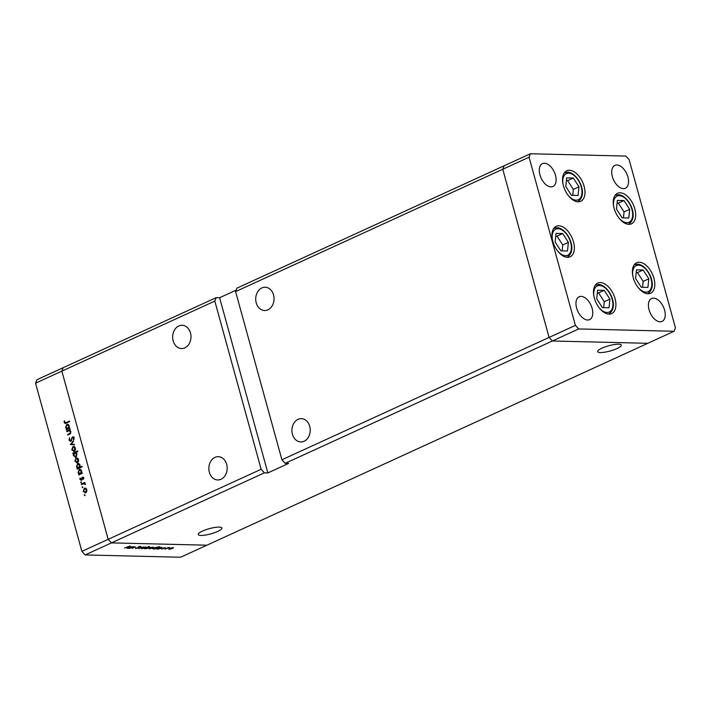 <?xml version="1.0" encoding="UTF-8"?>
<svg xmlns="http://www.w3.org/2000/svg" width="711" height="711" viewBox="0 0 711 711"><rect width="100%" height="100%" fill="white"/><g stroke="black" fill="none" stroke-linecap="round" stroke-linejoin="round"><path stroke-width="1.07" d="M628.808 224.321A16.771 9.67 -114.6 0 1 614.802 210.456A16.771 9.67 -114.6 0 1 617.486 193.303A16.771 9.67 -114.6 0 1 620.125 192.788A16.771 9.67 -114.6 0 1 634.123 206.652A16.771 9.67 -114.6 0 1 631.448 223.796A16.771 9.67 -114.6 0 1 628.808 224.321M647.934 293.767A16.771 9.67 -114.6 0 1 633.936 279.903A16.771 9.67 -114.6 0 1 636.612 262.759A16.771 9.67 -114.6 0 1 639.251 262.235A16.771 9.67 -114.6 0 1 653.258 276.099A16.771 9.67 -114.6 0 1 650.574 293.252A16.771 9.67 -114.6 0 1 647.934 293.767M609.043 314.12A16.771 9.67 -114.6 0 1 595.036 300.255A16.771 9.67 -114.6 0 1 597.711 283.102A16.771 9.67 -114.6 0 1 600.351 282.578A16.771 9.67 -114.6 0 1 614.357 296.443A16.771 9.67 -114.6 0 1 611.673 313.595A16.771 9.67 -114.6 0 1 609.043 314.12M567.502 257.32A16.771 9.67 -114.6 0 1 553.496 243.464A16.771 9.67 -114.6 0 1 556.18 226.311A16.771 9.67 -114.6 0 1 558.819 225.787A16.771 9.67 -114.6 0 1 572.817 239.651A16.771 9.67 -114.6 0 1 570.142 256.804A16.771 9.67 -114.6 0 1 567.502 257.32M578.105 201.8A16.771 9.67 -114.6 0 1 564.099 187.935A16.771 9.67 -114.6 0 1 566.774 170.782A16.771 9.67 -114.6 0 1 569.413 170.267A16.771 9.67 -114.6 0 1 583.42 184.122A16.771 9.67 -114.6 0 1 580.736 201.275A16.771 9.67 -114.6 0 1 578.105 201.8M653.569 298.131A12.576 7.252 65.4 0 0 651.587 298.522A12.576 7.252 65.4 0 0 649.578 311.391A12.576 7.252 65.4 0 0 660.084 321.781A12.576 7.252 65.4 0 0 662.057 321.399A12.576 7.252 65.4 0 0 664.065 308.53A12.576 7.252 65.4 0 0 653.569 298.131M550.954 186.877A12.576 7.252 -114.6 0 1 540.449 176.479A12.576 7.252 -114.6 0 1 542.457 163.619A12.576 7.252 -114.6 0 1 544.439 163.228A12.576 7.252 -114.6 0 1 554.944 173.626A12.576 7.252 -114.6 0 1 552.936 186.486A12.576 7.252 -114.6 0 1 550.954 186.877M587.633 320.021A12.576 7.252 -114.6 0 1 577.128 309.632A12.576 7.252 -114.6 0 1 579.136 296.763A12.576 7.252 -114.6 0 1 581.118 296.371A12.576 7.252 -114.6 0 1 591.614 306.77A12.576 7.252 -114.6 0 1 589.606 319.63A12.576 7.252 -114.6 0 1 587.633 320.021M616.89 164.988A12.576 7.252 65.4 0 0 614.917 165.379A12.576 7.252 65.4 0 0 612.9 178.239A12.576 7.252 65.4 0 0 623.405 188.637A12.576 7.252 65.4 0 0 625.387 188.246A12.576 7.252 65.4 0 0 627.395 175.386A12.576 7.252 65.4 0 0 616.89 164.988M281.911 459.768L285.182 463.332L552.358 340.987L549.096 337.432L281.911 459.768L235.59 291.59L236.923 288.142L504.099 165.796L502.766 169.245L549.096 337.432L552.358 340.987L647.81 343.306L674.117 331.264L675.45 327.815L629.128 159.628L625.858 156.073L530.406 153.754L529.073 157.202L575.395 325.38L578.665 328.944L674.117 331.264M235.59 291.59L502.766 169.245L504.099 165.796L530.406 153.754M575.395 325.38L549.096 337.432L502.766 169.245L529.073 157.202M236.141 290.159L219.61 297.731L267.86 472.922L264.412 472.842L111.44 542.884L108.179 539.329L111.44 542.884L85.142 554.927L180.594 557.246L206.901 545.204L111.44 542.884L206.901 545.204L647.81 343.306L552.358 340.987L578.665 328.944M309.729 426.324A11.643 9.163 91.4 0 1 300.789 441.922A11.643 9.163 91.4 0 1 292.425 434.243A11.643 9.163 91.4 0 1 301.357 418.637A11.643 9.163 91.4 0 1 309.729 426.324M273.531 294.923A11.643 9.163 91.4 0 1 264.599 310.529A11.643 9.163 91.4 0 1 256.227 302.85A11.643 9.163 91.4 0 1 265.167 287.244A11.643 9.163 91.4 0 1 273.531 294.923M190.477 332.961A11.643 9.163 91.4 0 1 181.536 348.568A11.643 9.163 91.4 0 1 173.164 340.88A11.643 9.163 91.4 0 1 182.105 325.283A11.643 9.163 91.4 0 1 190.477 332.961M226.667 464.354A11.643 9.163 91.4 0 1 217.726 479.961A11.643 9.163 91.4 0 1 209.363 472.282A11.643 9.163 91.4 0 1 218.295 456.675A11.643 9.163 91.4 0 1 226.667 464.354M617.041 348.568A12.265 2.711 164.6 0 0 621.298 345.128A12.265 2.711 164.6 0 0 614.18 344.577A12.265 2.711 164.6 0 0 601.906 348.194A12.265 2.711 164.6 0 0 597.658 351.643A12.265 2.711 164.6 0 0 604.777 352.185A12.265 2.711 164.6 0 0 617.041 348.568M217.664 531.446A12.265 2.711 164.6 0 0 221.912 528.006A12.265 2.711 164.6 0 0 214.793 527.464A12.265 2.711 164.6 0 0 202.528 531.081A12.265 2.711 164.6 0 0 198.271 534.521A12.265 2.711 164.6 0 0 205.39 535.072A12.265 2.711 164.6 0 0 217.664 531.446M261.15 469.278L108.179 539.329L61.857 371.142L214.82 301.091L261.15 469.278L264.412 472.842M85.142 554.927L81.872 551.372L108.179 539.329L61.857 371.142L63.19 367.694L61.857 371.142L35.55 383.185L36.883 379.736L216.162 297.651L214.82 301.091M267.86 472.922L288.63 463.412L285.182 463.332M219.61 297.731L216.162 297.651M134.912 546.723L132.406 548.403L134.415 546.928L129.829 548.341L133.366 546.715L135.312 546.857M134.477 547.266L134.37 546.759M138.032 547.968L135.57 548.537L135.41 548.021L137.676 547.959L138.565 546.706L140.947 546.608L138.947 546.697L137.978 547.763M135.428 548.021L135.57 548.537L135.41 548.021M138.005 547.737L138.058 547.043M140.316 546.741L140.103 546.252M138.654 548.554L140.796 546.901L139.587 548.11L143.533 546.963L138.654 548.554M141.853 548.039L142.022 548.67L142.324 547.799L143.978 547.23L146.226 547.283L141.453 548.492M145.684 546.99L146.164 547.07M149.337 548.225L149.506 548.848L149.808 547.977L151.461 547.408L153.7 547.461L148.937 548.679M153.167 547.168L153.647 547.257M156.82 548.403L156.998 549.034L157.309 548.145L162.161 547.417L158.624 549.043L156.447 548.848M169.147 548.705L169.325 549.327L169.618 548.457L171.28 547.897L173.52 547.95L168.756 549.159M172.986 547.648L173.466 547.737M164.97 549.194L168.151 547.568L169.485 547.621L164.925 549.043M163.566 547.87L165.485 547.71L163.948 547.87L163.406 548.696L161.157 548.901L163.023 548.696L163.566 547.87M153.007 548.305L153.176 548.936L153.487 548.057L159.771 546.67L154.802 548.945L152.625 548.759M149.488 547.079L149.186 547.959L144.324 548.696L149.301 546.412L147.586 547.372L150.048 547.257M145.631 548.092L145.817 548.759L145.302 548.243M127.207 547.683L127.376 548.314L127.687 547.426L132.539 546.697L129.002 548.323L126.825 548.128M124.532 548.03L129.926 546.004L124.532 548.03M66.825 431.657L66.674 431.106L70.22 429.48L69.731 430.324L70.904 431.71L69.571 434.208L67.758 435.034L67.607 434.483L70.06 433.292L70.442 431.817L69.083 430.715L66.825 431.657M70.807 441.255L69.011 440.1L69.562 437.754L69.509 439.869L70.665 440.696L72.575 436.812L74.122 437.807L73.748 439.816L73.606 437.976L72.744 437.354L70.345 441.353M71.527 440.784L70.38 440.758L71.393 440.713M74.113 437.336L72.744 437.354M70.38 444.544L73.34 440.802L73.5 441.398L71.331 444.064L74.317 444.375L74.486 444.97L70.362 444.464M74.22 451.289L71.758 449.805L72.94 446.65L74.371 446.686L75.419 448.126L75.313 450.099L73.517 451.441M73.517 447.086L74.095 446.677L72.94 446.65L74.371 446.686M77.357 462.683L74.895 461.208L76.077 458.044L77.508 458.088L78.566 459.528L78.45 461.492L76.664 462.834M76.655 458.488L77.232 458.08L76.077 458.044L77.508 458.088M79.801 469.882L80.387 469.464L79.241 469.438L81.712 470.958L81.489 473.099L82.147 472.797L82.298 473.348L78.761 474.966L79.223 474.139L78.041 472.619L79.241 469.438L79.925 469.287M85.098 495.336L84.298 495.318L84.556 494.625L84.84 495.647M81.872 551.372L35.55 383.185M85.649 492.794L83.187 491.31L84.378 488.155L85.8 488.199L86.858 489.63L86.742 491.603L84.956 492.945M84.947 488.59L85.524 488.181L84.378 488.155L85.8 488.199M82.903 487.399L82.112 487.382L82.369 486.68L82.654 487.702M81.427 484.635L81.267 484.093L84.813 482.467L84.44 483.258L85.338 484.618L83.854 483.64L81.427 484.635M85.231 483.658L83.854 483.64M81.561 482.529L80.77 482.502L81.027 481.809L81.312 482.831M83.143 477.223L82.387 477.205L83.631 477.908L83.436 479.285L82.556 477.748L81.321 480.352L79.934 479.498L80.067 478.005L81.152 479.809L81.898 477.659L82.778 477.117M83.667 478.121L82.556 477.748M80.361 479.276L81.845 479.818M78.192 464.07L78.788 463.652L77.641 463.616L80.112 465.136L79.863 467.296L81.978 466.327L82.129 466.878L77.161 469.153L77.615 468.318L76.441 466.798L77.641 463.616L78.317 463.474M75.828 457.102L73.349 455.582L73.571 453.44L72.913 453.742L72.762 453.191L77.73 450.916L77.881 451.467L75.81 452.418L77.019 453.92L75.828 457.102L75.144 457.253M67.367 424.76L67.963 424.343L66.807 424.316L69.278 425.836L69.065 427.978L69.722 427.675L69.874 428.226L66.327 429.844L66.79 429.017L65.616 427.498L66.807 424.316L67.492 424.165M64.674 422.298L66.159 422.583L69.376 421.099L69.527 421.65L65.163 423.489L64.168 422.503L64.319 420.761L64.674 422.298L66.443 422.885M85.524 492.847L84.849 492.35M83.694 491.328L83.187 491.31M86.342 492.27L84.965 492.359L86.235 492.385M86.342 488.626L84.52 488.706L83.622 491.114L85.498 492.243L86.422 489.835L84.52 488.706M86.911 489.843L86.422 489.835M82.44 484.173L81.267 484.093M82.423 484.12L84.947 482.956M85.356 484.502L84.876 484.484M85.347 484.191L84.867 484.173M83.525 479.063L83.036 479.054M80.467 479.516L79.934 479.498M81.961 479.516L81.445 479.498M82.112 478.663L81.623 478.654M83.534 477.232L81.898 477.659M79.774 474.504L78.61 474.424M79.756 474.45L80.37 474.166L79.223 474.139M80.37 474.166L79.756 473.73M78.548 472.628L78.041 472.619M82.236 473.117L81.489 473.099M81.516 473.642L79.819 473.73L82.147 473.117M81.178 469.918L79.383 469.989L78.486 472.442L80.37 473.615L81.276 471.162L79.383 469.989M81.765 471.171L81.276 471.162M78.174 468.691L77.001 468.602M78.157 468.629L78.77 468.353L77.615 468.318M78.77 468.353L78.157 467.909M76.939 466.816L76.441 466.798M82.112 466.816L79.863 467.296M79.916 467.82L78.219 467.918L80.539 467.314M79.57 464.105L77.783 464.176L76.877 466.62L78.77 467.794L79.676 465.35L77.783 464.176M80.156 465.358L79.676 465.35M77.232 462.737L76.557 462.239M75.402 461.217L74.895 461.208M78.05 462.159L76.672 462.248L77.943 462.274M78.05 458.524L76.228 458.604L75.33 461.004L77.206 462.141L78.13 459.724L76.228 458.604M78.61 459.733L78.13 459.724M73.98 453.458L72.762 453.191M73.908 453.218L77.863 451.414M75.713 457.146L75.037 456.649M73.855 455.6L73.349 455.582M74.068 453.458L73.571 453.44M76.424 452.845L74.691 452.934L73.784 455.378L75.677 456.551L76.584 454.107L74.691 452.934M76.512 456.578L75.153 456.658L76.415 456.684M77.064 454.116L76.584 454.107M74.095 451.343L73.411 450.845M72.264 449.814L71.758 449.805M74.913 450.756L73.535 450.854L74.806 450.881M74.913 447.121L73.091 447.201L72.193 449.601L74.068 450.738L74.984 448.321L73.091 447.201M75.473 448.339L74.984 448.321M74.459 444.873L71.527 444.571M69.598 440.118L69.011 440.1M71.615 440.278L71.082 440.26M72.531 437.514L71.927 437.496M73.082 437.523L73.722 436.838M73.926 439.469L73.313 439.46M74.157 437.985L73.606 437.976M70.904 441.193L70.451 440.758M67.847 431.186L66.674 431.106M67.829 431.133L70.353 429.977M68.771 434.572L67.607 434.483M68.754 434.51L70.229 433.834M70.736 433.301L70.06 433.292M70.931 431.826L70.442 431.817M67.341 429.382L66.176 429.293M67.332 429.328L67.945 429.044L66.79 429.017M67.945 429.044L67.332 428.609M66.114 427.507L65.616 427.498M69.811 427.995L69.065 427.978M69.091 428.52L67.394 428.609L69.722 427.986M68.745 424.796L66.958 424.867L66.052 427.311L67.945 428.493L68.851 426.04L66.958 424.867M69.331 426.049L68.851 426.04M65.821 422.334L67.305 422.61L69.518 421.596M65.812 423.338L65.439 422.867M64.763 422.512L64.168 422.503M172.302 548.528L172.551 547.852L169.982 548.465L169.751 549.132L172.302 548.528L172.497 547.674M169.938 548.323L169.751 549.132M163.228 548.057L163.406 548.696M160.019 548.225L160.242 547.55L157.664 548.163L157.442 548.83L160.019 548.225L160.197 547.372M157.62 548.012L157.442 548.83M156.207 548.128L156.429 547.461L153.843 548.065L153.629 548.741L156.207 548.128L156.376 547.274M153.807 547.923L153.629 548.741M152.483 548.039L152.732 547.372L150.163 547.985L149.941 548.652L152.483 548.039L152.687 547.186M150.119 547.843L149.941 548.652M146.422 547.737L146.244 548.563L148.83 547.95L149.052 547.283L146.466 547.888L146.244 548.563M148.999 547.106L148.83 547.95M145 547.861L145.248 547.186L142.68 547.808L142.458 548.465L145 547.861L145.204 547.008M142.635 547.657L142.458 548.465M130.406 547.506L130.62 546.83L128.042 547.443L127.82 548.11L130.406 547.506L130.575 546.652M127.998 547.292L127.82 548.11M648.823 278.801L643.117 269.993L636.505 269.833L635.598 278.472L641.304 287.28L647.917 287.44L648.823 278.801L643.179 281.387L637.465 272.58L636.221 272.553M642.557 287.306L643.179 281.387M637.465 272.58L643.117 269.993M629.697 209.345L623.982 200.546L617.37 200.386L616.473 209.025L622.178 217.833L628.791 217.993L629.697 209.345L624.045 211.931L618.339 203.133L617.086 203.097M623.423 217.859L624.045 211.931M618.339 203.133L623.982 200.546M578.985 186.824L573.279 178.017L566.667 177.857L565.76 186.504L571.466 195.312L578.079 195.472L578.985 186.824L573.342 189.41L567.627 180.603L566.383 180.576M572.719 195.338L573.342 189.41M567.627 180.603L573.279 178.017M568.391 242.353L562.677 233.546L556.064 233.386L555.158 242.033L560.872 250.832L567.485 250.992L568.391 242.353L562.739 244.94L557.033 236.132L555.78 236.105M562.117 250.867L562.739 244.94M557.033 236.132L562.677 233.546M609.922 299.144L604.217 290.337L597.604 290.177L596.698 298.824L602.404 307.623L609.016 307.783L609.922 299.144L604.279 301.731L598.564 292.923L597.32 292.896M603.657 307.659L604.279 301.731M598.564 292.923L604.217 290.337M72.042 438.811L71.544 438.803M70.353 433.746L69.269 433.719M67.305 422.61L66.159 422.583M637.998 287.368A14.344 8.274 65.4 0 0 645.926 292.123A14.344 8.274 65.4 0 0 651.063 278.854A14.344 8.274 65.4 0 0 638.496 265.15A14.344 8.274 65.4 0 0 632.852 276.126M618.872 217.913A14.344 8.274 65.4 0 0 626.8 222.676A14.344 8.274 65.4 0 0 631.937 209.398A14.344 8.274 65.4 0 0 619.361 195.694A14.344 8.274 65.4 0 0 613.717 206.67M568.16 195.392A14.344 8.274 65.4 0 0 576.088 200.155A14.344 8.274 65.4 0 0 581.225 186.877A14.344 8.274 65.4 0 0 568.658 173.173A14.344 8.274 65.4 0 0 563.014 184.149M557.566 250.921A14.344 8.274 65.4 0 0 565.494 255.676A14.344 8.274 65.4 0 0 570.631 242.407A14.344 8.274 65.4 0 0 558.055 228.702A14.344 8.274 65.4 0 0 552.411 239.678M567.262 257.098A15.838 9.127 -114.6 0 1 566.827 257.275L567.262 257.098C578.47 250.156 566.951 227.733 556.989 227.716L554.073 228.293A15.838 9.127 -114.6 0 0 553.656 228.515M599.097 307.712A14.344 8.274 65.4 0 0 607.025 312.476A14.344 8.274 65.4 0 0 612.162 299.198A14.344 8.274 65.4 0 0 599.595 285.493A14.344 8.274 65.4 0 0 593.952 296.469M82.734 477.703L83.889 477.739M80.956 479.845L82.103 479.881M647.694 293.545C658.901 286.595 647.392 264.181 637.42 264.163L634.505 264.741M628.568 224.098C639.776 217.148 628.257 194.734 618.294 194.716L615.379 195.294M577.856 201.569C589.063 194.627 577.554 172.204 567.582 172.195L564.676 172.773M608.794 313.889C620.001 306.948 608.492 284.524 598.52 284.507L595.614 285.093"/></g></svg>
